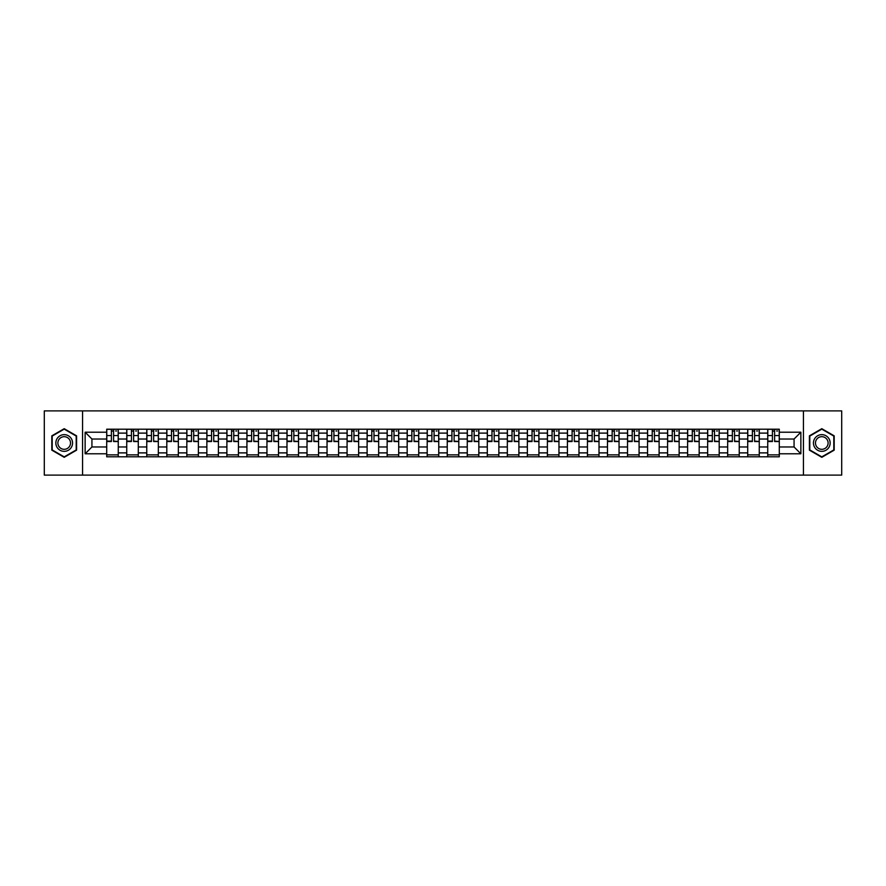 <?xml version="1.0" encoding="UTF-8"?>
<svg xmlns="http://www.w3.org/2000/svg" width="886" height="886" viewBox="0 0 886 886"><rect width="100%" height="100%" fill="white"/><g stroke="black" fill="none" stroke-linecap="round" stroke-linejoin="round"><path stroke-width="1.33" d="M803.436 475.106L841.7 475.106L841.7 410.894L44.3 410.894L44.3 475.106L803.436 475.106L803.436 410.894M126.731 456.799L126.731 433.11L118.259 433.11L118.259 456.799M118.259 433.11L118.259 429.201M126.731 433.11L126.731 429.201M138.294 429.201L138.294 456.799M146.766 456.799L146.766 429.201M158.328 429.201L158.328 456.799M166.801 456.799L166.801 429.201M178.352 429.201L178.352 456.799M186.835 456.799L186.835 429.201M198.386 429.201L198.386 456.799M206.859 456.799L206.859 429.201M218.421 429.201L218.421 456.799M226.894 456.799L226.894 429.201M238.445 429.201L238.445 456.799M246.928 456.799L246.928 429.201M258.479 429.201L258.479 456.799M266.952 456.799L266.952 429.201M278.514 429.201L278.514 456.799M286.986 456.799L286.986 429.201M298.549 429.201L298.549 456.799M307.021 456.799L307.021 429.201M318.572 429.201L318.572 456.799M327.045 456.799L327.045 429.201M338.607 429.201L338.607 456.799M347.079 456.799L347.079 429.201M358.642 429.201L358.642 456.799M367.114 456.799L367.114 429.201M378.665 429.201L378.665 456.799M387.149 456.799L387.149 429.201M398.7 429.201L398.7 456.799M407.172 456.799L407.172 429.201M418.735 429.201L418.735 456.799M427.207 456.799L427.207 429.201M438.758 429.201L438.758 456.799M447.242 456.799L447.242 429.201M458.793 429.201L458.793 456.799M467.265 456.799L467.265 429.201M478.828 429.201L478.828 456.799M487.3 456.799L487.3 429.201M498.851 429.201L498.851 456.799M507.335 456.799L507.335 429.201M518.886 429.201L518.886 456.799M527.358 456.799L527.358 429.201M538.921 429.201L538.921 456.799M547.393 456.799L547.393 429.201M558.955 429.201L558.955 456.799M567.428 456.799L567.428 429.201M578.979 429.201L578.979 456.799M587.451 456.799L587.451 429.201M599.014 429.201L599.014 456.799M607.486 456.799L607.486 429.201M619.048 429.201L619.048 456.799M627.521 456.799L627.521 429.201M639.072 429.201L639.072 456.799M647.555 456.799L647.555 429.201M659.106 429.201L659.106 456.799M667.579 456.799L667.579 429.201M679.141 429.201L679.141 456.799M687.614 456.799L687.614 429.201M699.165 429.201L699.165 456.799M707.648 456.799L707.648 429.201M719.199 429.201L719.199 456.799M727.672 456.799L727.672 429.201M739.234 429.201L739.234 456.799M747.706 456.799L747.706 429.201M759.269 429.201L759.269 456.799M767.741 456.799L767.741 429.201M767.741 446.976L759.269 446.976M747.706 446.976L739.234 446.976M727.672 446.976L719.199 446.976M707.648 446.976L699.165 446.976M687.614 446.976L679.141 446.976M667.579 446.976L659.106 446.976M647.555 446.976L639.072 446.976M627.521 446.976L619.048 446.976M607.486 446.976L599.014 446.976M587.451 446.976L578.979 446.976M567.428 446.976L558.955 446.976M547.393 446.976L538.921 446.976M527.358 446.976L518.886 446.976M507.335 446.976L498.851 446.976M487.3 446.976L478.828 446.976M467.265 446.976L458.793 446.976M447.242 446.976L438.758 446.976M427.207 446.976L418.735 446.976M407.172 446.976L398.7 446.976M387.149 446.976L378.665 446.976M367.114 446.976L358.642 446.976M347.079 446.976L338.607 446.976M327.045 446.976L318.572 446.976M307.021 446.976L298.549 446.976M286.986 446.976L278.514 446.976M266.952 446.976L258.479 446.976M246.928 446.976L238.445 446.976M226.894 446.976L218.421 446.976M206.859 446.976L198.386 446.976M186.835 446.976L178.352 446.976M166.801 446.976L158.328 446.976M146.766 446.976L138.294 446.976M126.731 446.976L118.259 446.976M767.741 439.024L759.269 439.024M747.706 439.024L739.234 439.024M727.672 439.024L719.199 439.024M707.648 439.024L699.165 439.024M687.614 439.024L679.141 439.024M667.579 439.024L659.106 439.024M647.555 439.024L639.072 439.024M627.521 439.024L619.048 439.024M607.486 439.024L599.014 439.024M587.451 439.024L578.979 439.024M567.428 439.024L558.955 439.024M547.393 439.024L538.921 439.024M527.358 439.024L518.886 439.024M507.335 439.024L498.851 439.024M487.3 439.024L478.828 439.024M467.265 439.024L458.793 439.024M447.242 439.024L438.758 439.024M427.207 439.024L418.735 439.024M407.172 439.024L398.7 439.024M387.149 439.024L378.665 439.024M367.114 439.024L358.642 439.024M347.079 439.024L338.607 439.024M327.045 439.024L318.572 439.024M307.021 439.024L298.549 439.024M286.986 439.024L278.514 439.024M266.952 439.024L258.479 439.024M246.928 439.024L238.445 439.024M226.894 439.024L218.421 439.024M206.859 439.024L198.386 439.024M186.835 439.024L178.352 439.024M166.801 439.024L158.328 439.024M146.766 439.024L138.294 439.024M126.731 439.024L118.259 439.024M91.934 446.976L106.708 446.976L106.708 439.024L91.934 439.024L91.934 446.976L85.134 453.787L85.134 432.213L106.708 432.213L106.708 439.024M779.292 439.024L779.292 446.976L794.066 446.976L794.066 439.024L779.292 439.024L779.292 429.201L106.708 429.201L106.708 432.213M779.292 432.213L800.866 432.213L800.866 453.787L779.292 453.787L779.292 446.976M106.708 446.976L106.708 456.799L779.292 456.799L779.292 453.787M106.708 453.787L85.134 453.787M82.564 475.106L82.564 410.894M76.595 435.846L64.202 428.691L51.809 435.846L51.809 450.154L64.202 457.309L76.595 450.154L76.595 435.846M834.191 435.846L821.798 428.691L809.405 435.846L809.405 450.154L821.798 457.309L834.191 450.154L834.191 435.846M118.259 454.872L106.708 454.872M111.392 431.128L113.574 431.128M138.294 454.872L126.731 454.872M131.427 431.128L133.609 431.128M158.328 454.872L146.766 454.872M151.451 431.128L153.632 431.128M178.352 454.872L166.801 454.872M171.485 431.128L173.667 431.128M198.386 454.872L186.835 454.872M191.52 431.128L193.702 431.128M218.421 454.872L206.859 454.872M211.544 431.128L213.736 431.128M238.445 454.872L226.894 454.872M231.578 431.128L233.76 431.128M258.479 454.872L246.928 454.872M251.613 431.128L253.795 431.128M278.514 454.872L266.952 454.872M271.648 431.128L273.829 431.128M298.549 454.872L286.986 454.872M291.671 431.128L293.853 431.128M318.572 454.872L307.021 454.872M311.706 431.128L313.888 431.128M338.607 454.872L327.045 454.872M331.741 431.128L333.922 431.128M358.642 454.872L347.079 454.872M351.764 431.128L353.946 431.128M378.665 454.872L367.114 454.872M371.799 431.128L373.981 431.128M398.7 454.872L387.149 454.872M391.834 431.128L394.015 431.128M418.735 454.872L407.172 454.872M411.857 431.128L414.05 431.128M438.758 454.872L427.207 454.872M431.892 431.128L434.074 431.128M458.793 454.872L447.242 454.872M451.926 431.128L454.108 431.128M478.828 454.872L467.265 454.872M471.95 431.128L474.143 431.128M498.851 454.872L487.3 454.872M491.985 431.128L494.166 431.128M518.886 454.872L507.335 454.872M512.019 431.128L514.201 431.128M538.921 454.872L527.358 454.872M532.054 431.128L534.236 431.128M558.955 454.872L547.393 454.872M552.078 431.128L554.259 431.128M578.979 454.872L567.428 454.872M572.112 431.128L574.294 431.128M599.014 454.872L587.451 454.872M592.147 431.128L594.329 431.128M619.048 454.872L607.486 454.872M612.171 431.128L614.352 431.128M639.072 454.872L627.521 454.872M632.205 431.128L634.387 431.128M659.106 454.872L647.555 454.872M652.24 431.128L654.422 431.128M679.141 454.872L667.579 454.872M672.264 431.128L674.456 431.128M699.165 454.872L687.614 454.872M692.298 431.128L694.48 431.128M719.199 454.872L707.648 454.872M712.333 431.128L714.515 431.128M739.234 454.872L727.672 454.872M732.368 431.128L734.549 431.128M759.269 454.872L747.706 454.872M752.391 431.128L754.573 431.128M779.292 454.872L767.741 454.872M772.426 431.128L774.608 431.128M85.134 432.213L91.934 439.024M794.066 446.976L800.866 453.787M794.066 439.024L800.866 432.213M113.574 441.084L118.192 441.527L113.574 441.527L113.574 429.322L118.192 429.322L115.634 429.322M118.192 441.084L118.192 429.322M111.392 430.995L113.574 430.995M115.634 430.995L116.531 430.995M115.435 429.322L106.774 429.322L106.774 441.527L111.392 441.527L111.392 429.322L109.532 429.322M133.609 441.084L138.227 441.527L133.609 441.527L133.609 429.322L138.227 429.322L135.658 429.322M138.227 441.084L138.227 429.322M131.427 430.995L133.609 430.995M135.658 430.995L136.555 430.995M135.469 429.322L126.798 429.322L126.798 441.527L131.427 441.527L131.427 429.322L129.566 429.322M153.632 441.084L158.262 441.527L153.632 441.527L153.632 429.322L158.262 429.322L155.692 429.322M158.262 441.084L158.262 429.322M151.451 430.995L153.632 430.995M155.692 430.995L156.589 430.995M155.504 429.322L146.832 429.322L146.832 441.527L151.451 441.527L151.451 429.322L149.59 429.322M56.97 447.175A8.351 8.351 0 0 0 68.377 450.232A8.351 8.351 0 0 0 71.434 438.825A8.351 8.351 0 0 0 60.026 435.768A8.351 8.351 0 0 0 56.97 447.175M58.731 446.156A6.324 6.324 0 0 0 67.358 448.471A6.324 6.324 0 0 0 69.673 439.844A6.324 6.324 0 0 0 61.045 437.529A6.324 6.324 0 0 0 58.731 446.156M64.202 429.134L76.207 436.067L76.207 449.933L64.202 456.866L52.196 449.933L52.196 436.067L64.202 429.134M814.566 447.175A8.351 8.351 0 0 0 825.973 450.232A8.351 8.351 0 0 0 829.03 438.825A8.351 8.351 0 0 0 817.623 435.768A8.351 8.351 0 0 0 814.566 447.175M816.327 446.156A6.324 6.324 0 0 0 824.955 448.471A6.324 6.324 0 0 0 827.269 439.844A6.324 6.324 0 0 0 818.642 437.529A6.324 6.324 0 0 0 816.327 446.156M821.798 429.134L833.804 436.067L833.804 449.933L821.798 456.866L809.793 449.933L809.793 436.067L821.798 429.134M173.667 441.084L178.296 441.527L173.667 441.527L173.667 429.322L178.296 429.322L175.727 429.322M178.296 441.084L178.296 429.322M171.485 430.995L173.667 430.995M175.727 430.995L176.624 430.995M175.528 429.322L166.867 429.322L166.867 441.527L171.485 441.527L171.485 429.322L169.625 429.322M193.702 441.084L198.32 441.527L193.702 441.527L193.702 429.322L198.32 429.322L195.751 429.322M198.32 441.084L198.32 429.322M191.52 430.995L193.702 430.995M195.751 430.995L196.659 430.995M195.562 429.322L186.891 429.322L186.891 441.527L191.52 441.527L191.52 429.322L189.659 429.322M213.736 441.084L218.355 441.527L213.736 441.527L213.736 429.322L218.355 429.322L215.785 429.322M218.355 441.084L218.355 429.322M211.544 430.995L213.736 430.995M215.785 430.995L216.682 430.995M215.597 429.322L206.925 429.322L206.925 441.527L211.544 441.527L211.544 429.322L209.683 429.322M233.76 441.084L238.389 441.527L233.76 441.527L233.76 429.322L238.389 429.322L235.82 429.322M238.389 441.084L238.389 429.322M231.578 430.995L233.76 430.995M235.82 430.995L236.717 430.995M235.621 429.322L226.96 429.322L226.96 441.527L231.578 441.527L231.578 429.322L229.718 429.322M253.795 441.084L258.413 441.527L253.795 441.527L253.795 429.322L258.413 429.322L255.844 429.322M258.413 441.084L258.413 429.322M251.613 430.995L253.795 430.995M255.844 430.995L256.752 430.995M255.655 429.322L246.984 429.322L246.984 441.527L251.613 441.527L251.613 429.322L249.752 429.322M273.829 441.084L278.448 441.527L273.829 441.527L273.829 429.322L278.448 429.322L275.878 429.322M278.448 441.084L278.448 429.322M271.648 430.995L273.829 430.995M275.878 430.995L276.775 430.995M275.69 429.322L267.018 429.322L267.018 441.527L271.648 441.527L271.648 429.322L269.776 429.322M293.853 441.084L298.482 441.527L293.853 441.527L293.853 429.322L298.482 429.322L295.913 429.322M298.482 441.084L298.482 429.322M291.671 430.995L293.853 430.995M295.913 430.995L296.81 430.995M295.714 429.322L287.053 429.322L287.053 441.527L291.671 441.527L291.671 429.322L289.811 429.322M313.888 441.084L318.506 441.527L313.888 441.527L313.888 429.322L318.506 429.322L315.948 429.322M318.506 441.084L318.506 429.322M311.706 430.995L313.888 430.995M315.948 430.995L316.845 430.995M315.748 429.322L307.088 429.322L307.088 441.527L311.706 441.527L311.706 429.322L309.845 429.322M333.922 441.084L338.541 441.527L333.922 441.527L333.922 429.322L338.541 429.322L335.971 429.322M338.541 441.084L338.541 429.322M331.741 430.995L333.922 430.995M335.971 430.995L336.868 430.995M335.783 429.322L327.111 429.322L327.111 441.527L331.741 441.527L331.741 429.322L329.88 429.322M353.946 441.084L358.575 441.527L353.946 441.527L353.946 429.322L358.575 429.322L356.006 429.322M358.575 441.084L358.575 429.322M351.764 430.995L353.946 430.995M356.006 430.995L356.903 430.995M355.818 429.322L347.146 429.322L347.146 441.527L351.764 441.527L351.764 429.322L349.904 429.322M373.981 441.084L378.61 441.527L373.981 441.527L373.981 429.322L378.61 429.322L376.041 429.322M378.61 441.084L378.61 429.322M371.799 430.995L373.981 430.995M376.041 430.995L376.938 430.995M375.841 429.322L367.181 429.322L367.181 441.527L371.799 441.527L371.799 429.322L369.938 429.322M394.015 441.084L398.634 441.527L394.015 441.527L394.015 429.322L398.634 429.322L396.064 429.322M398.634 441.084L398.634 429.322M391.834 430.995L394.015 430.995M396.064 430.995L396.961 430.995M395.876 429.322L387.204 429.322L387.204 441.527L391.834 441.527L391.834 429.322L389.973 429.322M414.05 441.084L418.668 441.527L414.05 441.527L414.05 429.322L418.668 429.322L416.099 429.322M418.668 441.084L418.668 429.322M411.857 430.995L414.05 430.995M416.099 430.995L416.996 430.995M415.911 429.322L407.239 429.322L407.239 441.527L411.857 441.527L411.857 429.322L409.996 429.322M434.074 441.084L438.703 441.527L434.074 441.527L434.074 429.322L438.703 429.322L436.133 429.322M438.703 441.084L438.703 429.322M431.892 430.995L434.074 430.995M436.133 430.995L437.031 430.995M435.934 429.322L427.274 429.322L427.274 441.527L431.892 441.527L431.892 429.322L430.031 429.322M454.108 441.084L458.726 441.527L454.108 441.527L454.108 429.322L458.726 429.322L456.157 429.322M458.726 441.084L458.726 429.322M451.926 430.995L454.108 430.995M456.157 430.995L457.065 430.995M455.969 429.322L447.297 429.322L447.297 441.527L451.926 441.527L451.926 429.322L450.066 429.322M474.143 441.084L478.761 441.527L474.143 441.527L474.143 429.322L478.761 429.322L476.192 429.322M478.761 441.084L478.761 429.322M471.95 430.995L474.143 430.995M476.192 430.995L477.089 430.995M476.003 429.322L467.332 429.322L467.332 441.527L471.95 441.527L471.95 429.322L470.089 429.322M494.166 441.084L498.796 441.527L494.166 441.527L494.166 429.322L498.796 429.322L496.226 429.322M498.796 441.084L498.796 429.322M491.985 430.995L494.166 430.995M496.226 430.995L497.124 430.995M496.027 429.322L487.366 429.322L487.366 441.527L491.985 441.527L491.985 429.322L490.124 429.322M514.201 441.084L518.819 441.527L514.201 441.527L514.201 429.322L518.819 429.322L516.25 429.322M518.819 441.084L518.819 429.322M512.019 430.995L514.201 430.995M516.25 430.995L517.158 430.995M516.062 429.322L507.39 429.322L507.39 441.527L512.019 441.527L512.019 429.322L510.159 429.322M534.236 441.084L538.854 441.527L534.236 441.527L534.236 429.322L538.854 429.322L536.285 429.322M538.854 441.084L538.854 429.322M532.054 430.995L534.236 430.995M536.285 430.995L537.182 430.995M536.096 429.322L527.425 429.322L527.425 441.527L532.054 441.527L532.054 429.322L530.182 429.322M554.259 441.084L558.889 441.527L554.259 441.527L554.259 429.322L558.889 429.322L556.319 429.322M558.889 441.084L558.889 429.322M552.078 430.995L554.259 430.995M556.319 430.995L557.216 430.995M556.12 429.322L547.459 429.322L547.459 441.527L552.078 441.527L552.078 429.322L550.217 429.322M574.294 441.084L578.912 441.527L574.294 441.527L574.294 429.322L578.912 429.322L576.354 429.322M578.912 441.084L578.912 429.322M572.112 430.995L574.294 430.995M576.354 430.995L577.251 430.995M576.155 429.322L567.494 429.322L567.494 441.527L572.112 441.527L572.112 429.322L570.252 429.322M594.329 441.084L598.947 441.527L594.329 441.527L594.329 429.322L598.947 429.322L596.378 429.322M598.947 441.084L598.947 429.322M592.147 430.995L594.329 430.995M596.378 430.995L597.275 430.995M596.189 429.322L587.518 429.322L587.518 441.527L592.147 441.527L592.147 429.322L590.286 429.322M614.352 441.084L618.982 441.527L614.352 441.527L614.352 429.322L618.982 429.322L616.412 429.322M618.982 441.084L618.982 429.322M612.171 430.995L614.352 430.995M616.412 430.995L617.309 430.995M616.224 429.322L607.552 429.322L607.552 441.527L612.171 441.527L612.171 429.322L610.31 429.322M634.387 441.084L639.016 441.527L634.387 441.527L634.387 429.322L639.016 429.322L636.447 429.322M639.016 441.084L639.016 429.322M632.205 430.995L634.387 430.995M636.447 430.995L637.344 430.995M636.248 429.322L627.587 429.322L627.587 441.527L632.205 441.527L632.205 429.322L630.345 429.322M654.422 441.084L659.04 441.527L654.422 441.527L654.422 429.322L659.04 429.322L656.471 429.322M659.04 441.084L659.04 429.322M652.24 430.995L654.422 430.995M656.471 430.995L657.379 430.995M656.282 429.322L647.611 429.322L647.611 441.527L652.24 441.527L652.24 429.322L650.379 429.322M674.456 441.084L679.075 441.527L674.456 441.527L674.456 429.322L679.075 429.322L676.505 429.322M679.075 441.084L679.075 429.322M672.264 430.995L674.456 430.995M676.505 430.995L677.402 430.995M676.317 429.322L667.645 429.322L667.645 441.527L672.264 441.527L672.264 429.322L670.403 429.322M694.48 441.084L699.109 441.527L694.48 441.527L694.48 429.322L699.109 429.322L696.54 429.322M699.109 441.084L699.109 429.322M692.298 430.995L694.48 430.995M696.54 430.995L697.437 430.995M696.341 429.322L687.68 429.322L687.68 441.527L692.298 441.527L692.298 429.322L690.438 429.322M714.515 441.084L719.133 441.527L714.515 441.527L714.515 429.322L719.133 429.322L716.564 429.322M719.133 441.084L719.133 429.322M712.333 430.995L714.515 430.995M716.564 430.995L717.472 430.995M716.375 429.322L707.704 429.322L707.704 441.527L712.333 441.527L712.333 429.322L710.472 429.322M734.549 441.084L739.168 441.527L734.549 441.527L734.549 429.322L739.168 429.322L736.598 429.322M739.168 441.084L739.168 429.322M732.368 430.995L734.549 430.995M736.598 430.995L737.495 430.995M736.41 429.322L727.738 429.322L727.738 441.527L732.368 441.527L732.368 429.322L730.496 429.322M754.573 441.084L759.202 441.527L754.573 441.527L754.573 429.322L759.202 429.322L756.633 429.322M759.202 441.084L759.202 429.322M752.391 430.995L754.573 430.995M756.633 430.995L757.53 430.995M756.434 429.322L747.773 429.322L747.773 441.527L752.391 441.527L752.391 429.322L750.531 429.322M774.608 441.084L779.226 441.527L774.608 441.527L774.608 429.322L779.226 429.322L776.668 429.322M779.226 441.084L779.226 429.322M772.426 430.995L774.608 430.995M776.668 430.995L777.565 430.995M776.468 429.322L767.808 429.322L767.808 441.527L772.426 441.527L772.426 429.322L770.565 429.322M747.706 433.11L739.234 433.11M727.672 433.11L719.199 433.11M707.648 433.11L699.165 433.11M687.614 433.11L679.141 433.11M667.579 433.11L659.106 433.11M647.555 433.11L639.072 433.11M627.521 433.11L619.048 433.11M607.486 433.11L599.014 433.11M587.451 433.11L578.979 433.11M567.428 433.11L558.955 433.11M547.393 433.11L538.921 433.11M527.358 433.11L518.886 433.11M507.335 433.11L498.851 433.11M487.3 433.11L478.828 433.11M467.265 433.11L458.793 433.11M447.242 433.11L438.758 433.11M427.207 433.11L418.735 433.11M407.172 433.11L398.7 433.11M387.149 433.11L378.665 433.11M367.114 433.11L358.642 433.11M347.079 433.11L338.607 433.11M327.045 433.11L318.572 433.11M307.021 433.11L298.549 433.11M286.986 433.11L278.514 433.11M266.952 433.11L258.479 433.11M246.928 433.11L238.445 433.11M226.894 433.11L218.421 433.11M206.859 433.11L198.386 433.11M186.835 433.11L178.352 433.11M166.801 433.11L158.328 433.11M146.766 433.11L138.294 433.11M767.741 433.11L759.269 433.11M747.706 452.89L739.234 452.89M727.672 452.89L719.199 452.89M707.648 452.89L699.165 452.89M687.614 452.89L679.141 452.89M667.579 452.89L659.106 452.89M647.555 452.89L639.072 452.89M627.521 452.89L619.048 452.89M607.486 452.89L599.014 452.89M587.451 452.89L578.979 452.89M567.428 452.89L558.955 452.89M547.393 452.89L538.921 452.89M527.358 452.89L518.886 452.89M507.335 452.89L498.851 452.89M487.3 452.89L478.828 452.89M467.265 452.89L458.793 452.89M447.242 452.89L438.758 452.89M427.207 452.89L418.735 452.89M407.172 452.89L398.7 452.89M387.149 452.89L378.665 452.89M367.114 452.89L358.642 452.89M347.079 452.89L338.607 452.89M327.045 452.89L318.572 452.89M307.021 452.89L298.549 452.89M286.986 452.89L278.514 452.89M266.952 452.89L258.479 452.89M246.928 452.89L238.445 452.89M226.894 452.89L218.421 452.89M206.859 452.89L198.386 452.89M186.835 452.89L178.352 452.89M166.801 452.89L158.328 452.89M146.766 452.89L138.294 452.89M126.731 452.89L118.259 452.89M767.741 452.89L759.269 452.89M113.574 435.558L118.192 435.558M106.774 441.084L111.392 441.084M106.774 435.558L111.392 435.558M133.609 435.558L138.227 435.558M126.798 441.084L131.427 441.084M126.798 435.558L131.427 435.558M153.632 435.558L158.262 435.558M146.832 441.084L151.451 441.084M146.832 435.558L151.451 435.558M173.667 435.558L178.296 435.558M166.867 441.084L171.485 441.084M166.867 435.558L171.485 435.558M193.702 435.558L198.32 435.558M186.891 441.084L191.52 441.084M186.891 435.558L191.52 435.558M213.736 435.558L218.355 435.558M206.925 441.084L211.544 441.084M206.925 435.558L211.544 435.558M233.76 435.558L238.389 435.558M226.96 441.084L231.578 441.084M226.96 435.558L231.578 435.558M253.795 435.558L258.413 435.558M246.984 441.084L251.613 441.084M246.984 435.558L251.613 435.558M273.829 435.558L278.448 435.558M267.018 441.084L271.648 441.084M267.018 435.558L271.648 435.558M293.853 435.558L298.482 435.558M287.053 441.084L291.671 441.084M287.053 435.558L291.671 435.558M313.888 435.558L318.506 435.558M307.088 441.084L311.706 441.084M307.088 435.558L311.706 435.558M333.922 435.558L338.541 435.558M327.111 441.084L331.741 441.084M327.111 435.558L331.741 435.558M353.946 435.558L358.575 435.558M347.146 441.084L351.764 441.084M347.146 435.558L351.764 435.558M373.981 435.558L378.61 435.558M367.181 441.084L371.799 441.084M367.181 435.558L371.799 435.558M394.015 435.558L398.634 435.558M387.204 441.084L391.834 441.084M387.204 435.558L391.834 435.558M414.05 435.558L418.668 435.558M407.239 441.084L411.857 441.084M407.239 435.558L411.857 435.558M434.074 435.558L438.703 435.558M427.274 441.084L431.892 441.084M427.274 435.558L431.892 435.558M454.108 435.558L458.726 435.558M447.297 441.084L451.926 441.084M447.297 435.558L451.926 435.558M474.143 435.558L478.761 435.558M467.332 441.084L471.95 441.084M467.332 435.558L471.95 435.558M494.166 435.558L498.796 435.558M487.366 441.084L491.985 441.084M487.366 435.558L491.985 435.558M514.201 435.558L518.819 435.558M507.39 441.084L512.019 441.084M507.39 435.558L512.019 435.558M534.236 435.558L538.854 435.558M527.425 441.084L532.054 441.084M527.425 435.558L532.054 435.558M554.259 435.558L558.889 435.558M547.459 441.084L552.078 441.084M547.459 435.558L552.078 435.558M574.294 435.558L578.912 435.558M567.494 441.084L572.112 441.084M567.494 435.558L572.112 435.558M594.329 435.558L598.947 435.558M587.518 441.084L592.147 441.084M587.518 435.558L592.147 435.558M614.352 435.558L618.982 435.558M607.552 441.084L612.171 441.084M607.552 435.558L612.171 435.558M634.387 435.558L639.016 435.558M627.587 441.084L632.205 441.084M627.587 435.558L632.205 435.558M654.422 435.558L659.04 435.558M647.611 441.084L652.24 441.084M647.611 435.558L652.24 435.558M674.456 435.558L679.075 435.558M667.645 441.084L672.264 441.084M667.645 435.558L672.264 435.558M694.48 435.558L699.109 435.558M687.68 441.084L692.298 441.084M687.68 435.558L692.298 435.558M714.515 435.558L719.133 435.558M707.704 441.084L712.333 441.084M707.704 435.558L712.333 435.558M734.549 435.558L739.168 435.558M727.738 441.084L732.368 441.084M727.738 435.558L732.368 435.558M754.573 435.558L759.202 435.558M747.773 441.084L752.391 441.084M747.773 435.558L752.391 435.558M774.608 435.558L779.226 435.558M767.808 441.084L772.426 441.084M767.808 435.558L772.426 435.558"/></g></svg>
